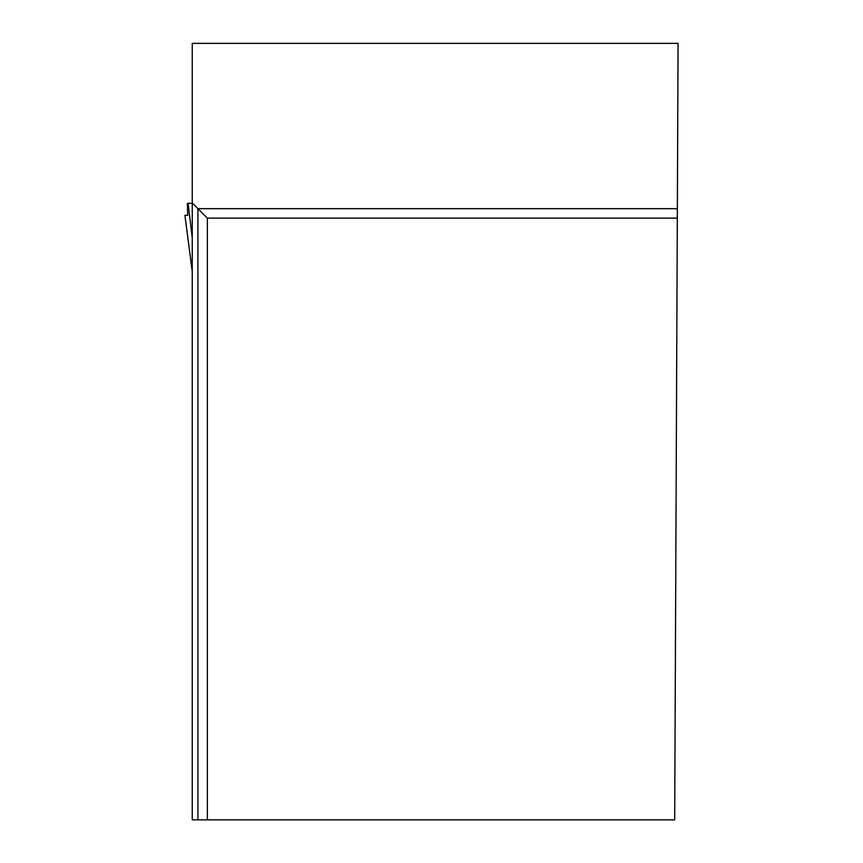 <?xml version="1.0" encoding="UTF-8"?>
<svg xmlns="http://www.w3.org/2000/svg" width="863" height="863" viewBox="0 0 863 863"><rect width="100%" height="100%" fill="white"/><g stroke="black" fill="none" stroke-linecap="round" stroke-linejoin="round"><path stroke-width="1.29" d="M192.244 203.323L187.39 203.323L192.244 203.323L187.39 203.323L187.703 215.286L184.919 215.286M192.244 237.735L188.08 203.323M677.358 208.673L197.918 208.673L197.918 819.85L192.244 819.85L192.244 43.355L678.081 43.355L674.693 819.85L207.357 819.85L207.357 218.112L677.315 218.112M197.918 819.85L207.357 819.85M192.244 202.999L207.357 218.112M409.72 43.355L239.267 43.355M184.93 215.286L192.244 271.489M192.244 271.565L184.93 215.329"/></g></svg>
